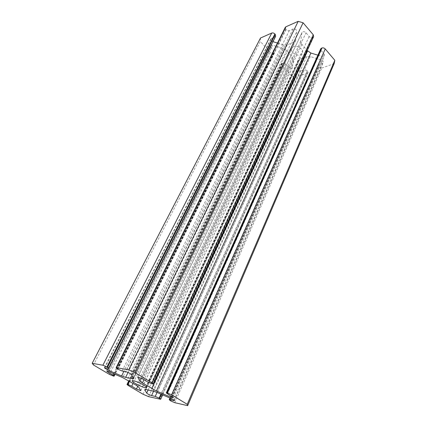 <?xml version="1.0" encoding="UTF-8"?>
<svg xmlns="http://www.w3.org/2000/svg" width="427" height="427" viewBox="0 0 427 427"><rect width="100%" height="100%" fill="white"/><g stroke="black" fill="none" stroke-linecap="round" stroke-linejoin="round"><path stroke-width="0.32" stroke-dasharray="2.13 1.6" d="M143.05 394.238L291.54 75.766L282.071 65.358L281.649 63.751L282.674 63.052L285.695 63.981L288.695 67.29L291.716 68.219L292.468 67.338L293.397 59.748L292.298 56.898L286.608 50.503L283.331 48.454L272.554 45.209L270.366 45.764L270.809 47.509L273.915 50.946L274.353 52.644L273.349 53.348L270.307 52.425L260.326 41.451L93.454 364.968M275.687 36.215L270.867 38.889L271.31 40.688L272.944 41.67M174.798 402.688L321.728 68.048L318.59 67.092L317.88 65.166L318.654 64.498L322.486 63.121L323.271 62.438L322.897 60.869L321.387 59.919L310.338 56.588L306.751 56.577L299.861 59.193L298.334 60.517L297.139 68.768C297.502 70.423 298.676 71.154 300.667 70.967L304.28 69.665L307.344 70.604L308.064 72.499L307.344 73.113L160.093 399.298M313.658 36.583L312.447 37.459C311.246 37.806 310.151 37.485 309.159 36.492L306.01 32.788C305.006 31.785 303.907 31.465 302.722 31.822L301.878 32.863L300.757 41.344L301.857 44.371L307.205 50.541M293.392 46.628L291.668 48.16C289.762 51.55 296.568 56.604 300.576 54.805L302.375 53.22C304.27 49.852 297.368 44.76 293.392 46.628M321.728 68.048L334.133 63.682M260.507 38.014L260.326 41.451M277.475 43.031L283.683 44.894L287.206 44.867L294.064 42.049L295.585 40.677L295.815 39.876L296.85 31.384C296.455 29.484 295.19 28.678 293.061 28.983L289.266 30.627C288.118 30.984 287.04 30.664 286.031 29.671L285.252 27.392M317.891 55.158L322.017 56.396C323.239 56.695 324.072 56.46 324.515 55.697L324.136 54.08L321.104 50.519L320.72 48.854M291.54 75.766L295.943 77.127L307.344 73.113M148.596 396.651L295.943 77.127M137.766 386.248L288.695 67.29M104.85 367.807L271.481 38.334M174.045 400.094L322.486 63.121M142.597 378.888L306.01 32.788M270.307 52.425L109.451 374.41M128.137 385.442L282.071 65.358M324.136 54.08L172.294 396.886M167.363 393.897L321.104 50.519M171.131 396.181L322.017 56.396M301.857 44.371L143.984 379.726M300.757 41.344L141.294 378.178M301.878 32.863L137.889 377.03M309.159 36.492L147.801 382.042M152.049 383.862L312.447 37.459M312.884 37.282L152.492 383.953M161.475 394.367L307.675 70.973M307.344 70.604L160.926 394.126M157.045 392.45L304.28 69.665M300.667 70.967L153.608 391.196M148.137 389.995L297.139 68.768M298.142 61.189L145.025 389.451M299.861 59.193L146.039 389.541M306.751 56.577L152.978 391.041M310.338 56.588L157.152 392.498M321.387 59.919L171.312 398.615M318.654 64.498L170.517 398.268M170.266 400.638L318.264 66.719M318.59 67.092L170.789 400.953M117.382 368.869L285.674 29.26M286.031 29.671L117.969 369.222M122.133 371.01L289.266 30.627M293.061 28.983L125.869 371.703M131.297 374.458L296.85 31.384M295.815 39.876L133.582 378.333M294.064 42.049L133.048 377.431M287.206 44.867L128.041 372.461M283.683 44.894L123.883 371.335M272.826 41.638L108.559 368.48M275.057 36.786L108.287 368.448M113.294 376.075L273.349 53.348M273.734 53.194L113.667 376.15M113.63 373.705L273.915 50.946M270.809 47.509L108.319 371.426M108.981 371.698L272.554 45.209M283.331 48.454L122.677 377.612M286.608 50.503L127.283 379.939M292.298 56.898L136.416 385.378M293.397 59.748L138.823 387.214M292.468 67.338L140.787 390.545M285.695 63.981L133.064 383.382M129.482 381.252L282.674 63.052M282.284 63.201L129.157 381.055M104.38 367.844L270.867 38.889M174.472 400.606L323.271 62.438M132.156 380.804L291.668 48.16M146.573 387.62L302.375 53.22M173.357 397.831L324.515 55.697M137.761 377.105L301.985 32.489M308.064 72.499L162.676 394.884M298.334 60.517L144.806 389.573M317.88 65.166L169.983 398.039M295.585 40.677L133.64 378.642M274.353 52.644L115.039 374.314M106.718 371.106L270.366 45.764M140.809 390.662L292.383 67.642M281.649 63.751L128.773 380.831"/><path stroke-width="0.64" d="M108.319 371.426L107.956 372.157L106.718 371.106L108.981 371.698L122.677 377.612L136.416 385.378L138.823 387.214L140.809 390.662L136.453 389.018L137.766 386.248M108.559 368.48L107.791 370.012L104.38 367.844L108.773 368.41L107.492 367.305L275.25 34.39L275.687 36.215L108.773 368.41M145.025 389.451L144.849 389.824L146.039 389.541L152.978 391.041L157.152 392.498L171.312 398.615L173.437 399.688L174.472 400.606L173.81 400.617L174.045 400.094M137.889 377.03L142.597 378.888L147.801 382.042L152.049 383.862L153.128 383.921L151.953 382.864L135.076 372.606L128.682 369.867L298.179 21.35L285.925 26.773L116.619 367.695L128.682 369.867M133.528 380.735L132.156 380.804C131.345 381.727 141.209 386.947 145.121 387.679L146.573 387.62C147.443 386.729 137.366 381.402 133.528 380.735M115.039 374.314L114.142 376.123L113.667 376.15L109.451 374.41L93.454 364.968L92.173 363.297L102.88 365.224L271.732 33.05C272.837 32.703 273.888 33.018 274.892 33.989L275.25 34.39M170.517 398.268L169.871 399.725L169.231 399.731L170.789 400.953L174.798 402.688L187.661 405.65L334.133 63.682L334.827 60.314L325.225 48.95L171.601 394.81L167.384 392.995L321.958 47.979C323.159 47.653 324.248 47.979 325.225 48.95M114.142 376.123L112.936 375.103L113.63 373.705M107.956 372.157L112.936 375.103M133.064 383.382L131.713 386.211L136.453 389.018M131.713 386.211L127.892 384.556L129.482 381.252M129.157 381.055L127.513 384.471L127.892 384.556M127.513 384.471L127.011 384.487L128.137 385.442L143.05 394.238L148.596 396.651L160.685 399.293L159.65 398.407L161.475 394.367M160.926 394.126L159.127 398.092L159.65 398.407M159.127 398.092L155.241 396.405L157.045 392.45M153.608 391.196L151.596 395.583L155.241 396.405M151.596 395.583C149.391 394.879 147.758 394.052 146.696 393.107L148.137 389.995M144.849 389.824L146.696 393.107M169.871 399.725L173.81 400.617M187.661 405.65L187.223 404.31L171.601 394.81M166.93 392.899L166.268 392.92L320.72 48.854L321.515 48.15L166.93 392.899L167.384 392.995M166.268 392.92L173.357 397.831L170.699 397.153L171.131 396.181M137.782 377.249L139.928 381.065L142.431 383.024L156.405 390.988L170.699 397.153M116.619 367.695L116.101 367.743L117.969 369.222L122.133 371.01L125.869 371.703C128.233 372.413 130.043 373.331 131.297 374.458L133.582 378.333L133.64 378.642L132.429 378.717L125.655 377.372L121.61 375.973L107.791 370.012M274.892 33.989L106.915 366.964L107.492 367.305M106.915 366.964L102.88 365.224M92.173 363.297L260.507 38.014L271.732 33.05M272.944 41.67L277.475 43.031M116.101 367.743L285.252 27.392L285.925 26.773M151.953 382.864L313.269 34.806L303.101 22.78L298.179 21.35M313.269 34.806L313.658 36.583L153.128 383.921M307.205 50.541L310.888 53.06L317.891 55.158M321.515 48.15L321.958 47.979M135.076 372.606L303.101 22.78M187.223 404.31L334.827 60.314M310.888 53.06L156.405 390.988M307.584 50.973L151.734 388.618M143.984 379.726L142.431 383.024M141.294 378.178L139.928 381.065M133.048 377.431L132.429 378.717M128.041 372.461L125.655 377.372M123.883 371.335L121.61 375.973M162.676 394.884L160.685 399.293M169.983 398.039L169.231 399.731M128.773 380.831L127.011 384.487"/></g></svg>
